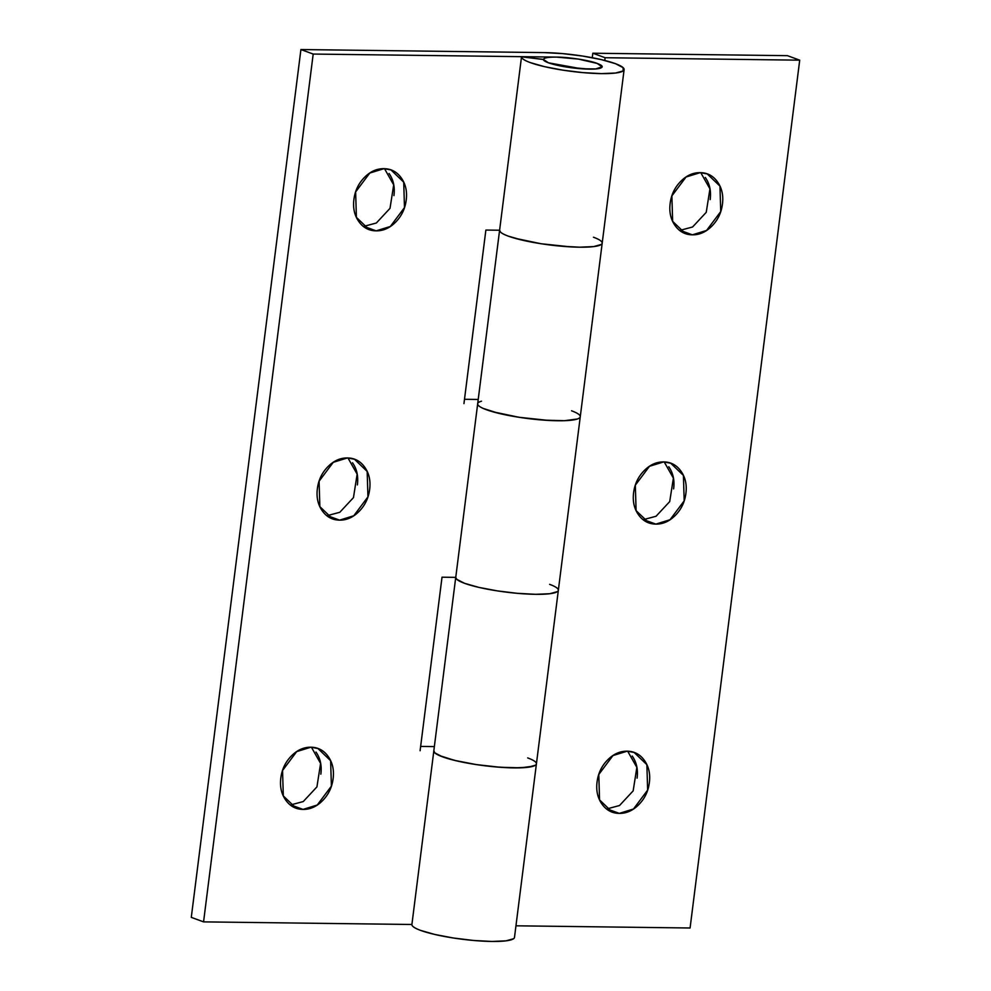 <?xml version="1.0" encoding="UTF-8"?>
<svg xmlns="http://www.w3.org/2000/svg" width="991" height="991" viewBox="0 0 991 991"><rect width="100%" height="100%" fill="white"/><g stroke="black" fill="none" stroke-linecap="round" stroke-linejoin="round"><path stroke-width="1.49" d="M548.494 62.817A29.544 4.769 -172.8 0 1 543.886 58.779A29.544 4.769 -172.8 0 1 566.567 57.651A29.544 4.769 -172.8 0 1 597.139 63.424A29.544 4.769 -172.8 0 1 601.748 67.45A29.544 4.769 -172.8 0 1 579.066 68.59A29.544 4.769 -172.8 0 1 548.494 62.817C543.972 61.157 542.486 59.77 544.047 58.655C545.595 57.54 549.732 57.032 556.459 57.106L578.447 59.088L597.139 63.424C601.661 65.084 603.147 66.471 601.587 67.574C600.038 68.689 595.901 69.209 589.187 69.122L567.186 67.153L548.494 62.817C545.05 61.492 543.39 60.389 543.502 59.522L548.494 62.817L567.186 67.153L589.187 69.122C595.901 69.209 600.038 68.689 601.587 67.574C603.147 66.471 601.661 65.084 597.139 63.424L602.132 66.818L595.628 68.949L581.395 68.775L548.494 62.817M290.735 804.903L303.048 809.412L296.036 808.123L283.315 795.922L282.546 770.49L296.705 751.599L310.901 747.214C318.123 747.301 323.896 750.422 328.244 756.554C332.58 762.686 334.202 770.057 333.125 778.641C332.035 787.226 328.554 794.522 322.682 800.53C316.81 806.538 310.27 809.498 303.048 809.412C295.826 809.313 290.041 806.203 285.705 800.071C281.357 793.927 279.735 786.569 280.825 777.985C281.902 769.4 285.383 762.104 291.255 756.096C297.127 750.088 303.68 747.127 310.901 747.214L317.913 748.49L330.622 760.704L331.403 786.136L317.244 805.026L303.048 809.412L290.772 804.903L303.258 801.558L316.922 786.904L320.601 763.429L311.409 747.226M327.278 515.63L339.591 520.139L332.58 518.85L319.858 506.649L319.09 481.205L333.249 462.326L347.445 457.941C354.667 458.028 360.451 461.149 364.787 467.281C369.123 473.413 370.745 480.784 369.668 489.368C368.578 497.953 365.097 505.249 359.225 511.257C353.353 517.265 346.813 520.225 339.591 520.139C332.369 520.04 326.584 516.93 322.248 510.799C317.913 504.654 316.278 497.296 317.368 488.712C318.445 480.115 321.926 472.818 327.798 466.811C333.67 460.803 340.223 457.854 347.445 457.941L354.456 459.217L367.165 471.431L367.946 496.863L353.787 515.754L339.591 520.139L327.315 515.63L339.802 512.285L353.465 497.618L357.144 474.156L347.952 457.953M363.821 226.357L376.134 230.853L369.123 229.578L356.401 217.376L355.633 191.932L369.792 173.041L383.988 168.668C391.21 168.755 396.995 171.864 401.33 178.008C405.666 184.14 407.301 191.498 406.211 200.095C405.121 208.68 401.652 215.976 395.768 221.984C389.897 227.992 383.356 230.953 376.134 230.853C368.912 230.767 363.127 227.657 358.792 221.513C354.456 215.381 352.821 208.023 353.911 199.439C354.989 190.842 358.469 183.546 364.341 177.538C370.225 171.53 376.766 168.569 383.988 168.668L390.999 169.944L403.709 182.146L404.489 207.59L390.33 226.481L376.134 230.853L363.858 226.357L376.345 223.012L390.008 208.345L393.7 184.883L384.508 168.681M513.536 938.75L505.943 940.855L491.821 941.45L473.351 940.447L453.333 937.994L434.814 934.463L420.618 930.4A51.705 8.362 -172.8 0 1 411.884 924.64L433.798 751.141L411.884 924.64A51.705 8.362 7.2 0 0 420.618 930.4A51.705 8.362 7.2 0 0 477.03 940.756A51.705 8.362 7.2 0 0 514.44 937.635M527.683 757.917A51.705 8.362 -172.8 0 1 536.379 764.024A51.705 8.362 -172.8 0 1 484.079 765.671A51.705 8.362 -172.8 0 1 433.81 751.079C433.81 752.417 435.656 753.903 439.323 755.538L454.621 760.394L476.436 764.606L500.121 767.269L520.585 767.827L533.468 766.142C536.181 765.213 537.035 764.036 536.02 762.587M549.609 584.343A51.705 8.362 -172.8 0 1 558.243 590.648A51.705 8.362 -172.8 0 1 520.411 593.584A51.705 8.362 -172.8 0 1 464.469 583.278L478.665 587.341L497.185 590.859L517.203 593.312L535.673 594.315L549.794 593.72L557.388 591.615L549.794 593.72L535.673 594.315L517.203 593.312L497.185 590.859L478.665 587.341L464.469 583.278A51.705 8.362 -172.8 0 1 455.736 577.518L477.637 404.117L455.736 577.518A51.705 8.362 7.2 0 0 464.469 583.278A51.705 8.362 7.2 0 0 520.882 593.621A51.705 8.362 7.2 0 0 558.292 590.5M571.534 410.782A51.705 8.362 -172.8 0 1 580.231 416.901A51.705 8.362 -172.8 0 1 527.93 418.536A51.705 8.362 -172.8 0 1 477.662 403.944C477.662 405.282 479.508 406.768 483.174 408.416L498.473 413.272L520.287 417.484L543.972 420.147L564.436 420.692L577.319 419.007C580.032 418.091 580.887 416.901 579.871 415.452M601.24 244.492L593.646 246.598L579.537 247.193L561.055 246.189L541.036 243.736L522.517 240.206L508.321 236.143A51.705 8.362 -172.8 0 1 499.588 230.383L521.514 56.821C521.526 58.531 524.437 60.451 530.247 62.582L544.443 66.645L562.962 70.175L582.981 72.616L601.463 73.631L615.572 73.024L623.166 70.931L623.104 67.636L615.386 63.647L601.19 59.584L582.671 56.066L562.653 53.613L544.183 52.61L300.917 49.55L313.193 54.059L203.564 921.878L313.193 54.059L556.459 57.106C567.756 56.995 590.14 60.463 597.139 63.424L578.447 59.088L556.459 57.106L313.193 54.059L300.917 49.55L191.288 917.369L300.917 49.55L544.183 52.61A51.705 8.362 -172.8 0 1 615.386 63.647A51.705 8.362 -172.8 0 1 624.07 69.804A51.705 8.362 -172.8 0 1 586.66 72.925A51.705 8.362 -172.8 0 1 530.247 62.582A51.705 8.362 -172.8 0 1 521.514 56.821L499.588 230.383A51.705 8.362 7.2 0 0 508.321 236.143A51.705 8.362 7.2 0 0 564.734 246.486A51.705 8.362 7.2 0 0 602.144 243.377M464.494 399.286L478.207 399.46L464.494 399.286M420.642 746.421L434.355 746.595L420.642 746.421M357.392 484.896L357.392 484.859C358.482 476.275 356.847 468.916 352.511 462.772M393.935 195.623L393.935 195.586C395.025 187.002 393.39 179.644 389.054 173.499M320.849 774.169L320.849 774.132C321.939 765.548 320.304 758.189 315.968 752.045M463.949 403.634L485.875 230.061L499.6 230.234L485.875 230.061L463.949 403.634M203.564 921.878L411.897 924.492L203.564 921.878L191.288 917.369L203.564 921.878M420.097 750.757L442.023 577.196L455.749 577.369L442.023 577.196L420.097 750.757M543.502 59.522L521.514 56.821L543.502 59.41M606.492 808.867L619.288 813.388L612.277 812.1L599.555 799.898L598.787 774.467L612.946 755.576L627.142 751.19C634.364 751.277 640.149 754.399 644.484 760.531C648.82 766.662 650.455 774.033 649.365 782.617C648.275 791.202 644.807 798.498 638.922 804.506C633.051 810.514 626.51 813.475 619.288 813.388C612.066 813.289 606.281 810.18 601.946 804.048C597.61 797.904 595.975 790.545 597.065 781.961C598.143 773.376 601.624 766.068 607.495 760.06C613.379 754.052 619.92 751.104 627.142 751.19L634.153 752.466L646.875 764.68L647.643 790.112L633.484 809.003L619.288 813.388L607.012 808.879L619.499 805.534L633.162 790.868L636.854 767.406L627.662 751.203M643.048 519.594L655.831 524.115L648.82 522.827L636.098 510.625L635.33 485.181L649.489 466.29L663.685 461.917C670.907 462.004 676.692 465.113 681.028 471.258C685.363 477.389 686.998 484.748 685.908 493.345C684.818 501.929 681.35 509.225 675.478 515.233C669.594 521.241 663.053 524.202 655.831 524.115C648.61 524.016 642.825 520.907 638.489 514.763C634.153 508.631 632.518 501.273 633.608 492.688C634.698 484.091 638.167 476.795 644.039 470.787C649.923 464.779 656.463 461.818 663.685 461.917L670.696 463.193L683.418 475.407L684.186 500.839L670.027 519.73L655.831 524.115L643.555 519.606L656.042 516.261L669.705 501.595L673.397 478.133L664.205 461.93M679.591 230.321L692.375 234.83L685.363 233.554L672.641 221.352L671.873 195.908L686.032 177.017L700.228 172.645C707.45 172.731 713.235 175.841 717.571 181.985C721.906 188.117 723.541 195.475 722.451 204.072C721.374 212.656 717.893 219.952 712.021 225.96C706.137 231.968 699.596 234.929 692.375 234.83C685.153 234.743 679.368 231.634 675.032 225.49C670.696 219.358 669.061 212 670.151 203.403C671.241 194.818 674.71 187.522 680.594 181.514C686.466 175.506 693.006 172.545 700.228 172.645L707.24 173.921L719.962 186.122L720.73 211.566L706.571 230.457L692.375 234.83L680.099 230.333L692.585 226.989L706.249 212.322L709.94 188.86L700.748 172.657M433.835 751.339A51.705 8.362 7.2 0 0 442.543 756.839A51.705 8.362 7.2 0 0 498.485 767.145A51.705 8.362 7.2 0 0 536.317 764.222M455.724 577.369L456.752 579.301L464.469 583.278A51.705 8.362 -172.8 0 1 455.761 577.778M477.662 403.981A51.705 8.362 7.2 0 0 527.2 418.45A51.705 8.362 7.2 0 0 580.131 417.161M593.46 237.221A51.705 8.362 -172.8 0 1 602.057 243.6A51.705 8.362 -172.8 0 1 549.125 244.876A51.705 8.362 -172.8 0 1 499.588 230.407M592.259 57.713L592.829 53.217L787.436 55.669L799.712 60.166L605.105 57.726L604.758 60.451L605.105 57.726L592.829 53.217L787.436 55.669L799.712 60.166L605.105 57.726L592.829 53.217L592.259 57.713M673.632 488.873L673.632 488.836C674.722 480.251 673.087 472.893 668.752 466.749M710.175 199.6L710.175 199.563C711.265 190.978 709.643 183.608 705.295 177.476M637.089 778.146L637.089 778.108C638.179 769.524 636.544 762.166 632.208 756.022M515.952 925.805L690.083 927.997L799.712 60.166L690.083 927.997L515.952 925.805M535.462 765.188L527.869 767.294L513.747 767.889L495.277 766.885L475.259 764.433L456.74 760.902L442.543 756.839L434.826 752.863L433.835 750.744M499.551 230.234L500.604 232.167C502.66 234.087 507.367 236.106 514.725 238.212L541.036 243.736L570.68 246.883C580.255 247.403 587.911 247.304 593.646 246.598C599.382 245.879 602.231 244.678 602.206 242.968M481.502 401.206C477.563 402.296 476.621 403.808 478.678 405.728C480.734 407.648 485.441 409.667 492.8 411.773L519.111 417.298L548.754 420.444C558.329 420.964 565.985 420.878 571.72 420.159C577.456 419.441 580.305 418.239 580.268 416.53M316.414 747.945L317.913 748.49M352.957 458.672L354.456 459.217M389.5 169.399L390.999 169.944M514.49 937.424L624.119 69.593M367.227 228.884L369.123 229.578M330.684 518.157L332.58 518.85M294.141 807.43L296.036 808.123M632.654 751.921L634.153 752.466M669.198 462.648L670.696 463.193M705.741 173.363L707.24 173.921M433.81 750.893L455.736 577.332M477.674 403.771L499.6 230.197M683.468 232.86L685.363 233.554M646.925 522.133L648.82 522.827M610.382 811.406L612.277 812.1"/></g></svg>
